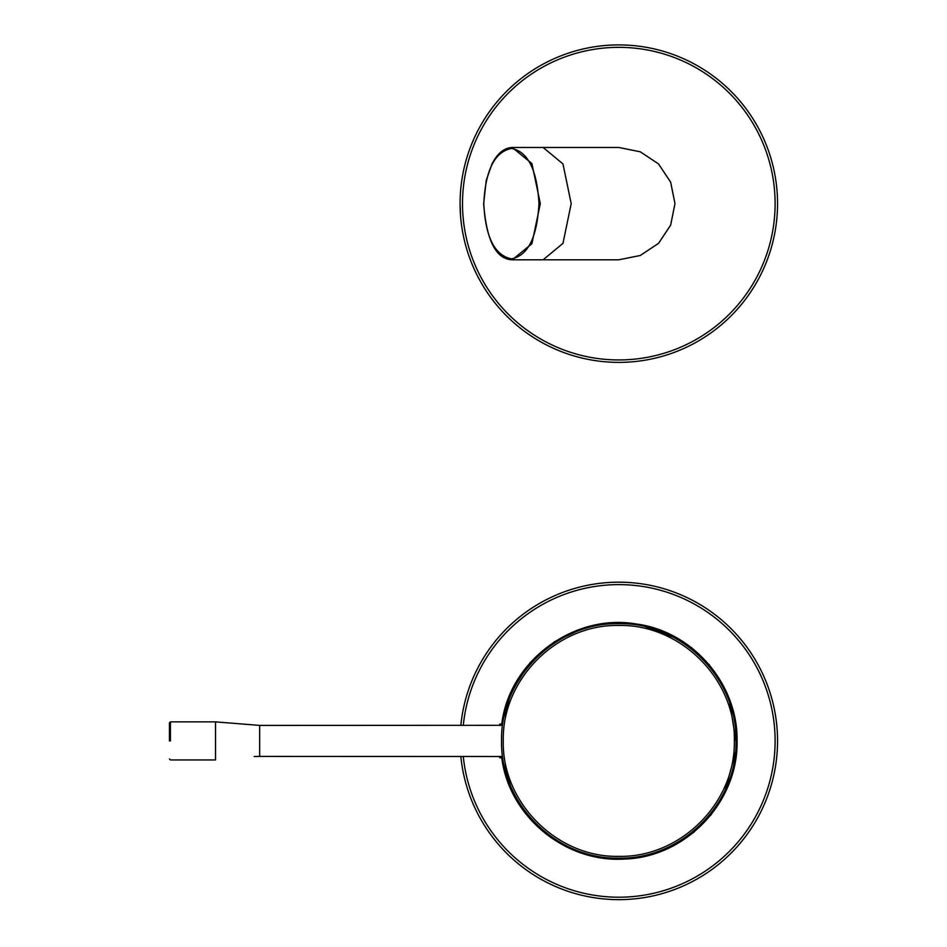 <?xml version="1.0" encoding="UTF-8"?>
<svg xmlns="http://www.w3.org/2000/svg" width="947" height="947" viewBox="0 0 947 947"><rect width="100%" height="100%" fill="white"/><g stroke="black" fill="none" stroke-linecap="round" stroke-linejoin="round"><path stroke-width="1.42" d="M658.52 243.379L670.642 225.197L674.986 203.641L670.642 182.108L658.52 163.926L640.314 151.816L618.829 147.472L640.279 151.816L658.532 163.926L670.642 182.179L674.986 203.641L670.642 225.114L658.532 243.367L640.279 255.477L618.817 259.809L543.105 259.809L562.968 243.367L571.195 203.641L562.968 163.926L543.105 147.472L512.232 147.472C504.289 147.827 497.554 153.272 492.038 163.795L486.261 180.297L483.657 203.641C486.474 240.574 496.003 259.289 512.232 259.809L531.894 243.758L540.311 203.641L531.894 163.535L512.232 147.483M538.973 203.641C537.103 169.856 527.917 151.461 511.451 148.454C494.654 151.84 485.432 170.235 483.787 203.641C485.432 237.058 494.654 255.453 511.451 258.839C527.917 255.832 537.103 237.437 538.973 203.641M618.817 362.381A158.741 158.741 0 0 1 481.336 124.282A158.741 158.741 0 0 1 756.286 124.282A158.741 158.741 0 0 1 618.817 362.381M460.076 203.641L460.562 216.105M499.957 725.402L499.767 724.064L499.578 725.402M499.578 756.416L499.767 757.766L499.957 756.416M169.454 758.961L170.424 759.944L215.525 759.944L215.525 721.874L259.667 725.402L259.667 756.416L502.431 756.511M502.431 725.307L259.667 725.402M618.817 582.18A158.741 158.741 0 0 1 777.463 735.736A158.741 158.741 0 0 1 629.163 899.307A158.741 158.741 0 0 1 460.834 756.416A158.741 158.741 0 0 0 629.163 899.307A158.741 158.741 0 0 0 777.463 735.736A158.741 158.741 0 0 0 618.817 582.18A158.741 158.741 0 0 0 460.834 725.402A158.741 158.741 0 0 1 618.817 582.18M736.032 740.909C737.476 803.589 681.461 859.521 618.9 858.148C556.185 859.592 500.205 803.731 501.567 740.968C500.087 678.407 556.019 622.309 618.628 623.671C681.39 622.262 737.346 677.922 736.032 740.909M512.564 792.627L501.78 757.766C509.084 816.882 565.773 863.084 624.783 859.036C685.829 857.189 738.317 802.038 737.074 740.909C738.021 684.03 692.707 631.211 636.064 623.955C573.74 613.123 509.226 661.101 501.78 724.064L511.569 691.31L530.154 662.628L554.551 641.699L583.683 628.098M734.339 740.909C735.701 679.165 680.491 624.097 618.865 625.47C557.085 624.073 501.957 679.082 503.259 740.897C501.874 802.523 557.002 857.71 618.663 856.36C680.467 857.722 735.582 802.938 734.339 740.909M169.454 722.857L170.424 721.874L170.424 740.909L169.454 740.909L169.454 722.857L169.454 740.909C169.454 764.099 169.454 764.099 169.454 740.909M618.817 359.943A156.291 156.291 0 0 1 483.455 125.501A156.291 156.291 0 0 1 754.167 125.501A156.291 156.291 0 0 1 618.817 359.943M463.284 725.402A156.291 156.291 0 0 1 618.817 584.619A156.291 156.291 0 0 1 775.025 735.736A156.291 156.291 0 0 1 629.163 896.868A156.291 156.291 0 0 1 463.284 756.416M170.424 740.909C170.424 765.448 170.424 765.448 170.424 740.909M215.525 740.909L215.525 759.944M512.232 259.809L543.105 259.809M543.105 147.472L618.817 147.472M499.767 757.766L502.241 757.766M499.767 724.064L502.241 724.064M605.512 623.41L620.261 622.641M639.947 624.606L679.567 639.545L691.748 647.855M708.829 664.238L721.661 682.74M727.841 695.453L729.048 698.448L736.908 747.053L724.053 794.604L710.593 815.462M693.891 832.271L672.299 846.263M651.062 854.596L628.453 858.775M604.636 858.302L586.548 854.596M576.534 851.235L573.693 850.098M170.424 721.874L215.525 721.874M259.667 756.416L254.187 756.511"/></g></svg>
